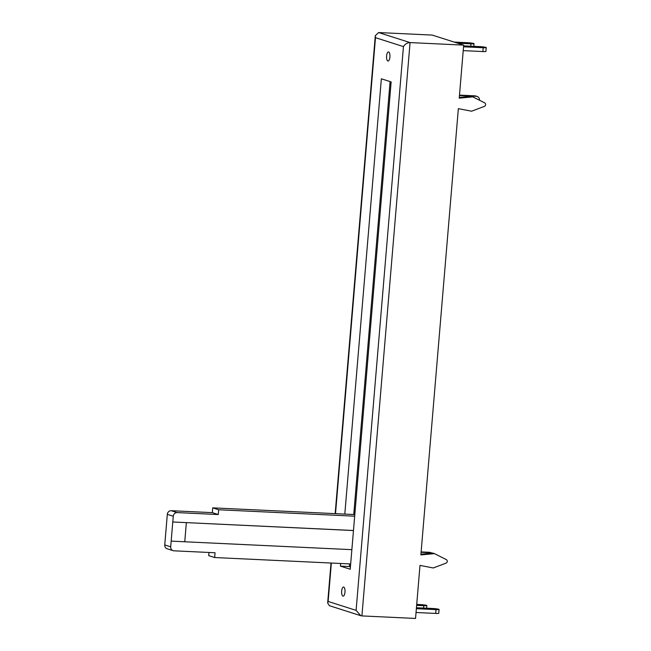 <?xml version="1.0" encoding="UTF-8"?>
<svg xmlns="http://www.w3.org/2000/svg" width="651" height="651" viewBox="0 0 651 651"><rect width="100%" height="100%" fill="white"/><g stroke="black" fill="none" stroke-linecap="round" stroke-linejoin="round"><path stroke-width="0.98" d="M389.916 56.995A4.573 1.693 -87.3 0 0 388.476 51.901A4.573 1.693 -87.3 0 0 386.596 55.937A4.573 1.693 -87.3 0 0 388.045 61.039A4.573 1.693 -87.3 0 0 389.916 56.995M344.981 592.109A4.573 1.693 -87.3 0 0 343.541 587.015A4.573 1.693 -87.3 0 0 341.661 591.051A4.573 1.693 -87.3 0 0 343.11 596.145A4.573 1.693 -87.3 0 0 344.981 592.109M361.923 615.919L360.809 615.716L356.105 610.369L403.449 46.595C405.028 44.065 407.233 42.722 410.065 42.584L361.923 615.919L415.541 618.45L419.993 565.402L433.24 567.973L445.976 563.164A1.945 1.798 107.7 0 0 446.277 559.583L434.445 553.619L420.872 554.921L458.353 108.644L471.593 111.207L484.328 106.406A1.945 1.798 -72.3 0 0 484.629 102.834L472.797 96.861L459.232 98.163L463.683 45.114L432.223 35.081L378.597 32.55L410.065 42.584L463.683 45.114M390.095 81.578L353.745 514.518M349.595 563.904L349.375 566.549L350.425 566.891M340.66 563.481L340.432 566.134L350.222 569.251L391.145 81.92L381.356 78.795L344.802 514.095M403.449 46.595L375.481 37.677L375.301 35.707L378.597 32.55M360.809 615.716L329.447 605.707L327.656 603.038L328.137 601.451L356.105 610.369M349.375 566.549L340.432 566.134M177.153 512.589A3.849 3.564 107.7 0 0 173.264 516.243L167.315 514.355A3.849 3.564 -72.3 0 1 171.213 510.701L177.153 512.589L218.264 514.534L218.663 509.757L354.681 516.178M170.692 546.824A3.849 3.564 107.7 0 0 173.101 550.665L167.152 548.769A3.849 3.564 -72.3 0 1 164.752 544.928L170.692 546.824L173.264 516.243M353.477 530.557L172.775 521.98L353.477 530.508M218.663 509.757L212.722 507.861L354.819 514.567M167.315 514.355L164.752 544.928M212.722 507.861L212.324 512.638L171.213 510.701M208.979 552.471L208.711 555.637L214.651 557.533L350.669 563.953M173.101 550.665A3.849 3.564 107.7 0 0 173.947 550.819L215.058 552.756L214.651 557.533M186.357 522.672L184.754 541.778L351.865 549.664M184.754 541.778L171.172 541.095M218.264 514.534L212.324 512.638M416.721 604.421L420.286 604.584A4.817 0.439 -175.2 0 1 426.836 605.544A4.817 0.439 -175.2 0 1 423.785 605.699L416.64 605.365M416.437 607.733L432.524 608.49A4.817 0.439 -175.2 0 1 439.067 609.45A4.817 0.439 -175.2 0 1 436.015 609.605L416.363 608.677M439.067 609.45L438.75 613.275A4.817 0.439 -175.2 0 1 435.698 613.429L416.038 612.501M454.211 42.095L467.467 42.722A4.817 0.439 -175.2 0 1 474.018 43.682A4.817 0.439 -175.2 0 1 470.966 43.837L457.702 43.21M463.618 45.863L479.706 46.62A4.817 0.439 -175.2 0 1 486.248 47.58L485.931 51.405A4.817 0.439 -175.2 0 1 482.879 51.559L463.219 50.632M486.248 47.58A4.817 0.439 -175.2 0 1 483.205 47.735L463.545 46.807M421.099 552.276L430.742 552.732A3.849 3.564 -72.3 0 1 432.142 553.114M421.132 551.902L429.343 552.292A3.849 3.564 -72.3 0 1 430.197 552.439L431.597 552.886M459.451 95.502L476.247 96.299A3.849 3.564 -72.3 0 1 479.51 100.246M459.484 95.127L474.856 95.852A3.849 3.564 -72.3 0 1 475.702 96.006L477.102 96.446M420.937 554.188L432.695 553.065L434.445 553.619M459.289 97.43L471.047 96.299L472.797 96.861M375.481 37.677L335.509 513.655M331.359 563.042L328.137 601.451M423.581 608.067L423.785 605.699M435.698 613.429L436.015 609.605M470.966 43.837L470.763 46.197M483.205 47.735L482.879 51.559M429.343 552.292L430.742 552.732M474.856 95.852L476.247 96.299M327.656 603.038L331.017 563.025M335.167 513.639L375.301 35.707M426.608 608.213L426.836 605.544M474.018 43.682L473.79 46.343"/></g></svg>

